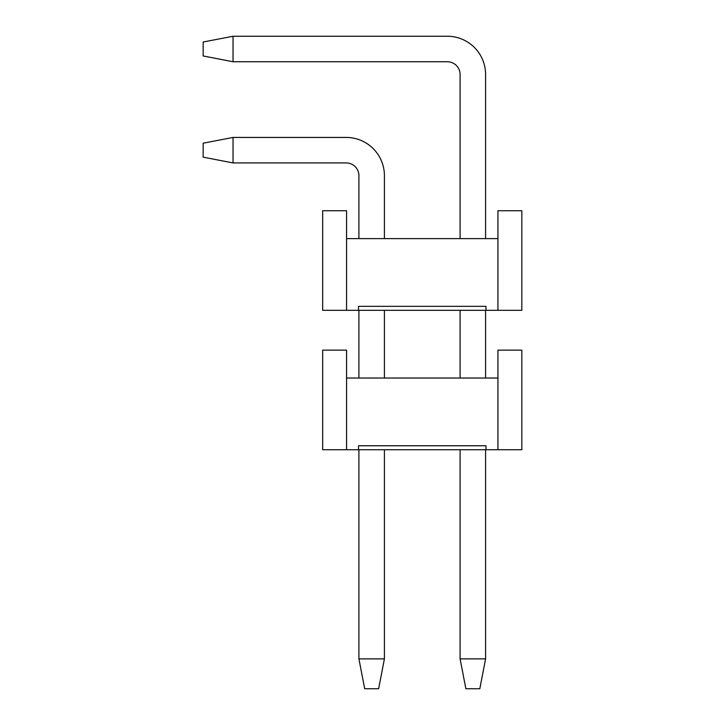 <?xml version="1.0" encoding="UTF-8"?>
<svg xmlns="http://www.w3.org/2000/svg" width="725" height="725" viewBox="0 0 725 725"><rect width="100%" height="100%" fill="white"/><g stroke="black" fill="none" stroke-linecap="round" stroke-linejoin="round"><path stroke-width="1.09" d="M346.568 378.033L497.939 378.033L497.939 449.736L346.568 449.736L346.568 350.148L322.661 350.148L322.661 449.736L346.568 449.736M358.513 449.736L358.513 445.757L485.986 445.757L485.986 449.736M497.939 449.736L521.837 449.736L521.837 350.148L497.939 350.148L497.939 378.033M479.814 688.75L465.876 688.75L460.094 658.871L485.587 658.871L479.814 688.75M233.033 36.25L233.033 61.743L203.163 55.97L203.163 42.023L233.033 36.25L447.352 36.25A38.244 38.244 0 0 1 485.587 74.494L485.587 238.616M485.587 310.318L485.587 378.033M485.587 449.736L485.587 658.871M233.033 61.743L447.352 61.743A12.751 12.751 0 0 1 460.094 74.494L460.094 238.616M460.094 310.318L460.094 378.033M460.094 449.736L460.094 658.871M447.352 61.743A12.751 12.751 0 0 1 460.094 74.494A12.751 12.751 0 0 0 447.352 61.743A12.751 12.751 0 0 1 460.094 74.494A12.751 12.751 0 0 0 447.352 61.743A12.751 12.751 0 0 1 460.094 74.494A12.751 12.751 0 0 0 447.352 61.743A12.751 12.751 0 0 1 460.094 74.494A12.751 12.751 0 0 0 447.352 61.743A12.751 12.751 0 0 1 460.094 74.494M378.631 688.75L364.693 688.75L358.911 658.871L384.413 658.871L378.631 688.75M233.033 137.433L233.033 162.926L203.163 157.153L203.163 143.206L233.033 137.433L346.169 137.433A38.244 38.244 0 0 1 384.413 175.677L384.413 238.616M384.413 310.318L384.413 378.033M384.413 449.736L384.413 658.871M233.033 162.926L346.169 162.926A12.751 12.751 0 0 1 358.911 175.677L358.911 238.616M358.911 310.318L358.911 378.033M358.911 449.736L358.911 658.871M346.169 162.926A12.751 12.751 0 0 1 358.911 175.677A12.751 12.751 0 0 0 346.169 162.926A12.751 12.751 0 0 1 358.911 175.677A12.751 12.751 0 0 0 346.169 162.926A12.751 12.751 0 0 1 358.911 175.677A12.751 12.751 0 0 0 346.169 162.926A12.751 12.751 0 0 1 358.911 175.677A12.751 12.751 0 0 0 346.169 162.926A12.751 12.751 0 0 1 358.911 175.677M346.568 238.616L497.939 238.616L497.939 310.318L346.568 310.318L346.568 210.73L322.661 210.73L322.661 310.318L346.568 310.318M358.513 310.318L358.513 306.331L485.986 306.331L485.986 310.318M497.939 310.318L521.837 310.318L521.837 210.73L497.939 210.73L497.939 238.616"/></g></svg>

